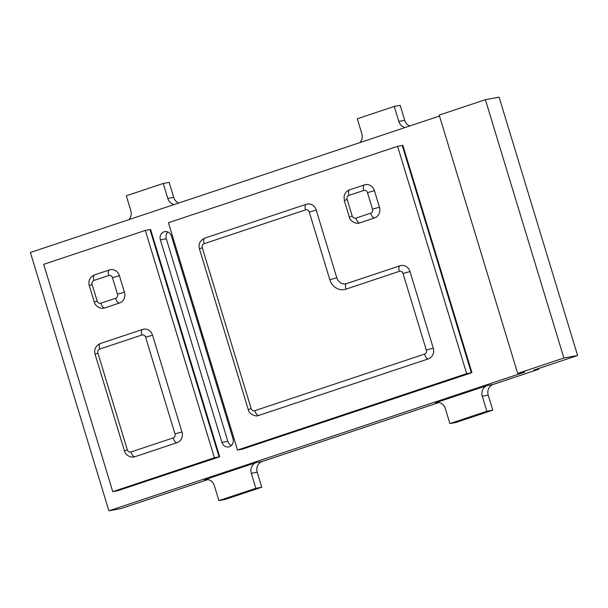<?xml version="1.0" encoding="UTF-8"?>
<svg xmlns="http://www.w3.org/2000/svg" width="608" height="608" viewBox="0 0 608 608"><rect width="100%" height="100%" fill="white"/><g stroke="black" fill="none" stroke-linecap="round" stroke-linejoin="round"><path stroke-width="0.91" d="M563.89 358.013L577.6 355.513L499.115 97.189L485.397 99.689L563.89 358.013L517.689 373.418L524.681 372.142L108.885 510.811L30.4 252.487L439.493 116.052M171.471 236.17A6.49 5.829 -100.3 0 0 164.76 231.633A6.49 5.829 -100.3 0 0 160.383 239.864L221.912 442.396A6.49 5.829 -100.3 0 0 228.623 446.926A6.49 5.829 -100.3 0 0 233.001 438.695L171.471 236.17M517.689 373.418L439.204 115.094L485.397 99.689M174.253 204.516A8.656 7.775 79.7 0 1 167.793 198.459L173.713 197.38A8.656 7.775 -100.3 0 0 178.722 203.019M173.713 197.38L169.161 182.392L163.24 183.472L126.282 195.799L130.834 210.786A8.656 7.775 79.7 0 1 128.904 219.64M163.24 183.472L167.793 198.459M218.895 500.627L214.343 485.648A8.656 7.775 79.7 0 0 205.398 479.598A8.656 7.775 79.7 0 0 204.44 479.841L256.181 462.589A8.656 7.775 79.7 0 0 251.302 473.32L255.854 488.3L218.895 500.627L224.816 499.548L261.774 487.221L255.854 488.3M359.898 142.599A8.656 7.775 79.7 0 0 361.828 133.745L357.276 118.765L394.235 106.438L398.787 121.418L404.715 120.338A8.656 7.775 -100.3 0 0 409.724 125.985M405.247 127.475A8.656 7.775 79.7 0 1 398.787 121.418M435.434 402.808L487.183 385.548A8.656 7.775 79.7 0 0 482.296 396.279L486.848 411.266L449.89 423.586L445.337 408.606A8.656 7.775 79.7 0 0 436.392 402.557A8.656 7.775 79.7 0 0 435.434 402.808L437.38 402.45M207.883 479.59L120.734 508.653L108.885 510.811M438.877 402.549L262.109 461.51A8.656 7.775 -100.3 0 0 257.222 472.241L261.774 487.221M538.627 368.509L538.84 369.216L493.103 384.469A8.656 7.775 -100.3 0 0 488.224 395.2L492.776 410.18L455.818 422.507L449.89 423.586M394.235 106.438L400.163 105.359L404.715 120.338M577.6 355.513L533.71 370.15L538.84 369.216M492.776 410.18L486.848 411.266M167.892 232.005A6.49 5.829 -100.3 0 0 166.303 238.784L227.84 441.309A6.49 5.829 -100.3 0 0 231.42 445.474M397.586 146.3L402.253 145.449L471.322 372.78L242.166 449.206L471.93 372.666L242.166 449.206L237.508 450.049L168.439 222.726L397.586 146.3L466.655 373.631L237.508 450.049M466.655 373.631L471.322 372.78L402.253 145.449L402.861 145.342L471.93 372.666M251.119 408.515A3.245 2.918 -100.3 0 0 254.836 410.689L424.483 354.114A3.245 2.918 -100.3 0 0 426.307 350.086L403.043 273.524A3.245 2.918 -100.3 0 0 399.334 271.343L345.929 289.157A14.06 12.639 79.7 0 1 329.832 279.733L309.267 212.048A3.245 2.918 -100.3 0 0 305.558 209.874L204.098 243.709A3.245 2.918 -100.3 0 0 202.274 247.73L251.119 408.515L248.277 409.663C248.862 414.42 256.705 416.776 257.777 415.682A8.656 7.775 -100.3 0 0 258.734 415.431L428.382 358.857A8.656 7.775 -100.3 0 0 433.261 348.126L409.997 271.556A8.656 7.775 -100.3 0 0 401.052 265.506A8.656 7.775 -100.3 0 0 400.094 265.757A5.411 2.348 -108.4 0 0 399.95 265.787L346.545 283.602A5.411 2.348 -108.4 0 1 346.689 283.564M346.446 283.64A8.656 7.775 79.7 0 1 345.732 283.814A8.656 7.775 79.7 0 1 336.786 277.765L316.221 210.079A8.656 7.775 -100.3 0 0 307.276 204.037A8.656 7.775 -100.3 0 0 306.318 204.28A5.411 2.348 -108.4 0 0 306.174 204.318L204.721 238.154A5.411 2.348 -108.4 0 1 204.866 238.116M349.744 189.795A5.411 2.348 71.6 0 0 349.608 189.833L364.39 184.9A5.411 2.348 71.6 0 1 364.526 184.87A8.656 7.775 79.7 0 1 365.492 184.619A8.656 7.775 79.7 0 1 374.429 190.669L379.453 207.199A8.656 7.775 79.7 0 1 374.574 217.93L359.792 222.862A8.656 7.775 79.7 0 1 358.834 223.113C357.762 224.208 349.919 221.852 349.334 217.094L352.176 215.946L347.153 199.416A3.245 2.918 79.7 0 1 348.984 195.388L363.766 190.456A3.245 2.918 79.7 0 1 367.483 192.637L372.506 209.167A3.245 2.918 79.7 0 1 370.675 213.195L355.893 218.12A3.245 2.918 79.7 0 1 352.176 215.946M145.335 230.432L150.001 229.581L219.07 456.904L117.428 490.8L219.678 456.798L117.428 490.8L112.769 491.652L43.7 264.328L145.335 230.432L214.404 457.756L112.769 491.652M214.404 457.756L219.07 456.904L150.001 229.581L150.609 229.467L219.678 456.798M97.151 300.998A3.245 2.918 -100.3 0 0 100.867 303.172L115.649 298.239A3.245 2.918 -100.3 0 0 117.481 294.219L112.457 277.681A3.245 2.918 -100.3 0 0 108.741 275.508L93.959 280.44A3.245 2.918 -100.3 0 0 92.127 284.468L97.151 300.998L94.308 302.146C94.476 303.514 96.74 307.8 102.083 308.286L103.808 308.157A8.656 7.775 -100.3 0 0 104.766 307.914L119.556 302.982A8.656 7.775 -100.3 0 0 124.435 292.25L119.411 275.72A8.656 7.775 -100.3 0 0 110.466 269.671A8.656 7.775 -100.3 0 0 109.508 269.914A5.411 2.348 -108.4 0 0 109.364 269.952L94.582 274.884A5.411 2.348 -108.4 0 1 94.726 274.846M127.308 449.806A3.245 2.918 -100.3 0 0 131.016 451.98L173.151 437.935A3.245 2.918 -100.3 0 0 174.982 433.907L145.601 337.189A3.245 2.918 -100.3 0 0 141.884 335.016L99.75 349.068A3.245 2.918 -100.3 0 0 97.918 353.088L127.308 449.806L124.465 450.954C124.625 452.322 126.897 456.608 132.232 457.094L133.958 456.973A8.656 7.775 -100.3 0 0 134.923 456.722L177.057 442.67A8.656 7.775 -100.3 0 0 181.936 431.938L152.547 335.221A8.656 7.775 -100.3 0 0 143.61 329.179A8.656 7.775 -100.3 0 0 142.644 329.422A5.411 2.348 -108.4 0 0 142.508 329.46L100.373 343.512A5.411 2.348 -108.4 0 1 100.51 343.474M204.44 479.841L206.378 479.492M493.103 384.469L487.183 385.548M262.109 461.51L256.181 462.589M257.222 472.241L251.302 473.32M488.224 395.2L482.296 396.279M160.383 239.864L166.303 238.784M221.912 442.396L227.84 441.309M403.043 273.524L409.997 271.556M399.334 271.343A5.411 2.348 -108.4 0 1 399.95 265.787L401.052 265.506M426.307 350.086L433.261 348.126M424.483 354.114A5.411 2.348 71.6 0 0 428.382 358.857M254.836 410.689A5.411 2.348 71.6 0 0 258.734 415.431M202.274 247.73L199.432 248.877L248.277 409.663M204.098 243.709A5.411 2.348 -108.4 0 1 204.721 238.154C199.941 240.51 198.17 244.082 199.432 248.877M305.558 209.874A5.411 2.348 -108.4 0 1 306.174 204.318L307.276 204.037M309.267 212.048L316.221 210.079M329.832 279.733L336.786 277.765M345.929 289.157A5.411 2.348 -108.4 0 1 346.545 283.602L345.732 283.814M379.453 207.199L372.506 209.167M374.574 217.93A5.411 2.348 -108.4 0 1 370.675 213.195M359.792 222.862A5.411 2.348 -108.4 0 1 355.893 218.12M349.334 217.094L344.31 200.564L347.153 199.416M344.31 200.564L344.098 196.156C344.972 192.888 346.811 190.783 349.608 189.833A5.411 2.348 71.6 0 0 348.984 195.388M365.492 184.619L364.39 184.9A5.411 2.348 71.6 0 0 363.766 190.456M374.429 190.669L367.483 192.637M100.867 303.172A5.411 2.348 71.6 0 0 104.766 307.914M92.127 284.468L89.285 285.608L94.308 302.146M93.959 280.44A5.411 2.348 -108.4 0 1 94.582 274.884C89.862 277.126 88.099 280.698 89.285 285.608M108.741 275.508A5.411 2.348 -108.4 0 1 109.364 269.952L110.466 269.671M112.457 277.681L119.411 275.72M117.481 294.219L124.435 292.25M115.649 298.239A5.411 2.348 71.6 0 0 119.556 302.982M131.016 451.98A5.411 2.348 71.6 0 0 134.923 456.722M173.151 437.935A5.411 2.348 71.6 0 0 177.057 442.67M174.982 433.907L181.936 431.938M145.601 337.189L152.547 335.221M141.884 335.016A5.411 2.348 -108.4 0 1 142.508 329.46L143.61 329.179M99.75 349.068A5.411 2.348 -108.4 0 1 100.373 343.512C95.654 345.747 93.89 349.326 95.076 354.236L124.465 450.954M97.918 353.088L95.076 354.236"/></g></svg>

